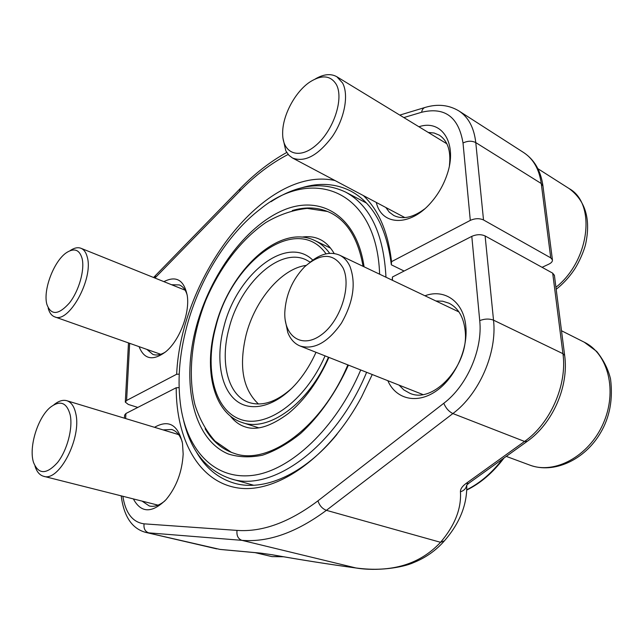 <?xml version="1.0" encoding="UTF-8"?>
<svg xmlns="http://www.w3.org/2000/svg" width="644" height="644" viewBox="0 0 644 644"><rect width="100%" height="100%" fill="white"/><g stroke="black" fill="none" stroke-linecap="round" stroke-linejoin="round"><path stroke-width="0.97" d="M542.079 267.316L548.857 264.153C551.449 262.873 552.633 261.432 552.415 259.822L550.733 257.85L483.515 219.958C479.45 218.155 475.047 218.3 470.297 220.393L391.536 261.657L391.343 264.813C386.601 227.638 373.077 203.061 350.795 191.083C335.653 183.451 319.191 182.381 301.4 187.863M179.209 374.164L176.649 374.253L126.602 400.471L125.306 402.122L128.325 404.448L137.8 407.419M176.649 374.253C181.061 276.558 264.652 165.138 335.009 180.537M363.385 195.591C378.704 210.033 388.091 232.049 391.536 261.657M163.89 281.637C176.319 275.358 184.112 280.051 187.267 295.701C189.964 313.073 179.612 340.298 165.991 351.552C153.175 361.22 144.2 359.585 139.08 346.649M418.93 126.763C442.017 118.826 457.948 143.676 447.033 174.693C443.547 184.949 438.29 194.15 431.255 202.28C410.204 227.107 381.498 225.835 376.321 202.449M365.542 202.111L364.246 201.894M404.11 271.035L391.343 264.813M385.837 207.497L389.306 212.166L393.782 215.49C402.75 219.805 413.062 217.592 424.694 208.873M449.415 165.613C451.082 150.946 447.717 140.803 439.321 135.176L434.104 133.01L428.244 132.439M146.888 349.41L152.861 354.401C156.621 355.673 160.815 354.876 165.46 352.002M187.171 295.016C185.609 289.816 183.001 286.451 179.346 284.93L171.562 284.728M392.236 280.204L392.429 277.009L471.802 236.364C476.592 234.303 481.028 234.158 485.109 235.937L552.689 273.161L554.412 275.431M124.437 418.181L124.606 415.122L125.91 413.504L176.198 387.752L179.096 387.656M392.429 277.009L392.454 280.309M372.256 374.526L361.59 396.889C328.48 458.713 275.624 494.318 237.137 487.83C198.424 481.438 176.182 439.232 176.198 387.752M424.959 295.773C444.779 288.351 463.962 301.811 465.854 326.854C468.051 350.272 454.302 379.236 435.199 391.697C416.121 404.335 395.666 398.821 387.825 380.685M154.528 427.302C168.664 419.3 177.994 424.662 182.502 443.378L183.162 454.109C182.131 471.875 176.448 487.033 166.104 499.575C151.984 513.413 141.068 513.196 133.364 498.915M220.369 549.469L261.239 553.204L272.203 554.766C301.247 559.91 329.132 564.305 355.858 567.952C391.85 572.806 420.081 564.257 440.552 542.304L444.376 540.871C459.736 523.242 467.19 504.63 466.755 485.053M251.305 484.57L252.392 485.302M196.098 451.436C205.203 467.665 217.873 478.234 234.102 483.137C263.581 491.927 304.097 474.66 336.973 434.354M182.204 441.76C179.99 435.119 176.496 431.029 171.715 429.492L163.053 429.894M142.083 501.121L149.279 505.967C154.222 507.118 159.454 505.403 164.969 500.815M399.038 385.112L403.828 389.894L409.568 393.13C433.211 404.649 469.468 364.995 465.137 330.581C463.64 317.057 458.254 307.937 448.981 303.203L442.67 301.207L435.875 300.965M122.851 496.266C125.524 513.067 132.6 522.252 144.079 523.838L237.016 530.398C262.301 532.234 289.285 522.381 317.943 500.847C319.521 505.596 322.338 508.76 326.403 510.33L440.552 542.304C454.865 525.448 461.49 508.607 460.444 491.799C460.307 489.118 462.167 486.341 466.023 483.483L524.538 441.446L452.885 413.553L326.403 510.33C296.433 532.524 268.266 542.53 241.903 540.34L356.108 568.008C377.006 571.502 402.54 567.646 413.44 562.671C425.7 557.736 436.004 550.475 444.376 540.871M444.4 540.847L444.787 540.388M328.456 357.219C308.653 403.772 268.379 432.357 242.2 422.528L258.743 427.849M330.549 248.133L314.9 240.582C320.591 243.303 325.518 247.554 329.688 253.334M379.622 274.207C376.756 189.328 312.227 166.297 260.313 209.083C227.34 234.223 199.696 278.981 187.042 325.582C179.153 354.699 177.124 382.085 180.94 407.749C187.726 450.736 214.677 480.054 252.625 475.385C290.404 470.812 336.015 428.405 360.721 369.97M270.995 201.709C297.52 184.425 322.346 181.197 345.49 192.033C370.171 205.436 383.663 233.836 385.973 277.226M366.621 372.304C335.838 447.145 271.913 492.749 230.906 478.798C206.676 470.7 190.906 451.251 183.596 420.452M306.093 265.417C281.46 268.596 254.968 300.112 246.145 334.759C238.658 366.186 242.764 389.266 258.461 404.005M310.15 262.148L306.101 259.846C279.617 246.773 240.075 283.835 229.095 328.142C219.725 361.912 227.751 395.593 249.099 402.508C262.358 406.67 276.678 401.848 292.07 388.042M316.011 352.292C311.31 362.773 305.626 372.135 298.945 380.379C278.152 405.953 251.764 413.368 235.978 400.471C220.127 387.608 215.716 357.283 223.862 326.902C236.485 274.843 286.387 234.207 312.791 260.128M336.297 84.428C330.622 75.42 321.944 74.527 310.271 81.748C295.459 91.287 282.652 115.075 282.66 132.696C282.096 153.272 298.784 160.388 316.164 145.133C333.648 130.273 344.162 98.403 336.297 84.428M315.262 78.971C323.61 74.092 330.815 73.352 336.852 76.749L342.552 82.971C349.032 94.749 344.653 118.391 332.417 136.423C318.152 155.47 304.853 162.666 292.513 158.005L288.963 155.341L285.799 150.809L283.014 138.412M70.228 415.05C66.871 402.589 60.335 399.932 50.618 407.08C37.859 417.103 28.489 447.25 33.536 462.456C38.479 474.62 46.473 474.66 57.509 462.569C67.137 450.454 72.989 428.405 70.228 415.05M53.895 404.794C58.548 400.971 62.862 399.618 66.839 400.721C71.251 402.154 74.229 406.436 75.775 413.569C81.852 437.839 58.99 482.131 43.655 476.294C39.638 475.175 36.756 471.786 35.001 466.103M82.11 258.518C79.55 249.792 74.471 247.763 66.871 252.416C54.144 260.369 42.729 290.066 46.899 304.435C51.037 315.592 58.572 315.093 69.48 302.913C78.987 290.83 84.903 269.876 82.11 258.518M70.285 250.508C74.293 247.843 77.868 247.103 80.999 248.294C84.026 249.55 86.119 252.529 87.294 257.23C93.702 278.699 68.715 323.94 54.692 316.856C51.552 315.673 49.379 312.759 48.171 308.114M343.123 268.049C333.914 252.875 321.034 252.504 304.483 266.93C292.352 279.705 285.791 294.88 284.793 312.437C283.94 336.571 302.02 349.016 321.074 335.033C340.257 321.549 351.825 286.178 343.123 268.049M310.505 261.899C320.889 253.615 330.565 251.361 339.533 255.129C343.968 257.27 347.43 260.989 349.917 266.294C356.196 283.191 353.363 302.157 341.409 323.183C327.925 342.431 314.151 350.038 300.112 346.013C294.517 343.703 290.42 339.203 287.796 332.521L285.244 320.261M550.733 257.85L541.266 183.532L475.779 142.598L483.515 219.958M542.964 186.027L541.266 183.532C539.221 169.267 533.385 158.963 523.757 152.62L459.043 111.026C468.494 117.256 474.073 127.778 475.779 142.598C471.843 140.65 467.584 140.786 463.02 143.016C458.633 116.942 444.827 106.695 421.603 112.265L403.844 117.57M470.297 220.393L463.02 143.016M288.15 154.439C271.1 163.278 254.927 175.538 239.657 191.22L154.938 278.039M129.653 343.316L126.602 400.471M421.603 112.265C422.118 109.544 423.333 107.918 425.257 107.395C437.67 103.708 448.932 104.924 459.043 111.026M239.657 191.22L240.123 188.652C254.718 173.655 270.255 161.596 286.725 152.475M154.866 278.007L155.582 275.415L239.898 188.885M272.203 554.766L260.667 553.115L219.805 549.372L145.769 532.403L216.746 548.881M237.016 530.398C236.461 535.575 238.087 538.891 241.903 540.34L148.74 532.862C145.061 531.525 143.507 528.523 144.079 523.838M527.227 441.341L524.538 441.446C550.379 423.494 567.404 384.709 562.945 353.685L493.521 320.165C497.289 352.687 479.241 394.031 452.885 413.553C448.86 411.564 445.825 408.143 443.788 403.281C466.972 385.853 482.863 349.386 479.724 320.607L471.802 236.364M485.109 235.937L493.521 320.165C489.311 318.571 484.715 318.716 479.724 320.607M466.023 483.483L468.574 483.419L526.985 441.518C552.649 423.663 569.063 386.279 564.659 355.424L562.945 353.685L552.689 273.161M125.91 413.504L125.644 418.552M317.943 500.847L443.788 403.281M261.287 553.212L260.667 553.115M460.444 491.799C464.058 490.664 466.135 488.442 466.683 485.141M554.371 275.093L564.699 355.73M205.122 428.759C212.375 441.293 222.236 449.552 234.714 453.529C267.952 465.676 321.702 427.833 347.849 364.882M363.071 266.334C358.257 239.206 347.51 221.415 330.831 212.955C319.054 207.247 306.214 206.434 292.32 210.524M348.428 365.108C336.112 392.478 319.376 416.29 300.619 433.493C287.892 443.668 275.205 450.897 262.559 455.179C250.226 457.699 238.811 457.304 228.314 453.996C192.532 439.152 181.077 382.077 196.509 325.92C210.491 274.69 245.034 226.921 282.474 210.572C319.754 194.102 356.591 214.822 364.077 266.809M466.828 489.73C480.118 483.048 492.048 472.801 502.626 458.995M326.041 253.849C297.005 212.568 231.429 261.327 215.853 326.613C204.567 368.11 213.736 409.31 239.737 419.123C265.497 429.387 305.031 401.904 325.067 355.874M555.933 287.256C589.501 261.037 596.505 203.552 569.151 188.587L537.885 168.688M255.129 552.649L271.945 556.617L282.627 556.609M506.256 456.379L529.762 465.089C554.452 474.692 588.729 456.467 603.098 423.841C617.757 391.335 608.234 353.765 584.261 342.197L561.504 330.75M523.757 152.62C534.415 159.768 540.807 170.781 542.916 185.657L552.415 259.822M424.75 107.548L399.787 115.099M128.486 342.906L125.314 401.856M155.325 275.672L153.61 277.508M272.203 554.79C301.32 559.942 329.293 564.345 356.108 568.008M466.602 485.238L468.574 483.419M121.201 495.856C123.857 516.528 132.052 528.716 145.769 532.403M366.46 203.053L345.49 192.033M253.704 485.254L230.906 478.798M314.9 240.582C279.528 223.057 229.465 270.73 215.418 326.725C203.415 369.68 213.397 413.416 242.2 422.528M503.994 458.013C493.119 472.495 480.73 483.169 466.82 490.028M334.18 253.511C330.106 246.62 325.341 241.919 319.899 239.399C314.65 236.863 308.629 236.098 301.827 237.113M327.691 211.514L307.188 208.406C293.06 209.896 279.295 214.589 265.892 222.486C240.413 240.059 219.749 267.815 205.847 300.201C191.759 335.556 187.509 374.462 194.931 404.714C199.374 418.825 206.088 430.973 215.072 441.156L231.462 452.418M230.335 416.04C234.569 421.458 239.463 425.056 245.01 426.827C256.473 430.908 270.987 426.409 288.576 413.335C304.757 399.924 318.208 381.28 328.923 357.404M446.872 143.789L336.852 76.749M404.883 217.592L292.513 158.005M556.191 289.301C562.816 284.076 568.652 277.822 573.699 270.544C577.113 265.747 582.756 254.726 585.42 245.034C591.103 219.709 585.686 200.896 569.151 188.587M178.67 434.628L66.839 400.721M158.046 505.146L43.655 476.294M271.945 556.617L283.634 556.778M185.134 290.186L80.999 248.294M160.702 354.281L54.692 316.856M458.963 311.954L339.533 255.129M422.754 394.49L300.112 346.013M529.762 465.089C553.719 474.097 584.647 460.122 600.554 432.792C609.763 417.24 613.096 399.32 610.552 379.042C608.266 369.366 603.661 360.165 596.73 351.455L584.261 342.197"/></g></svg>
